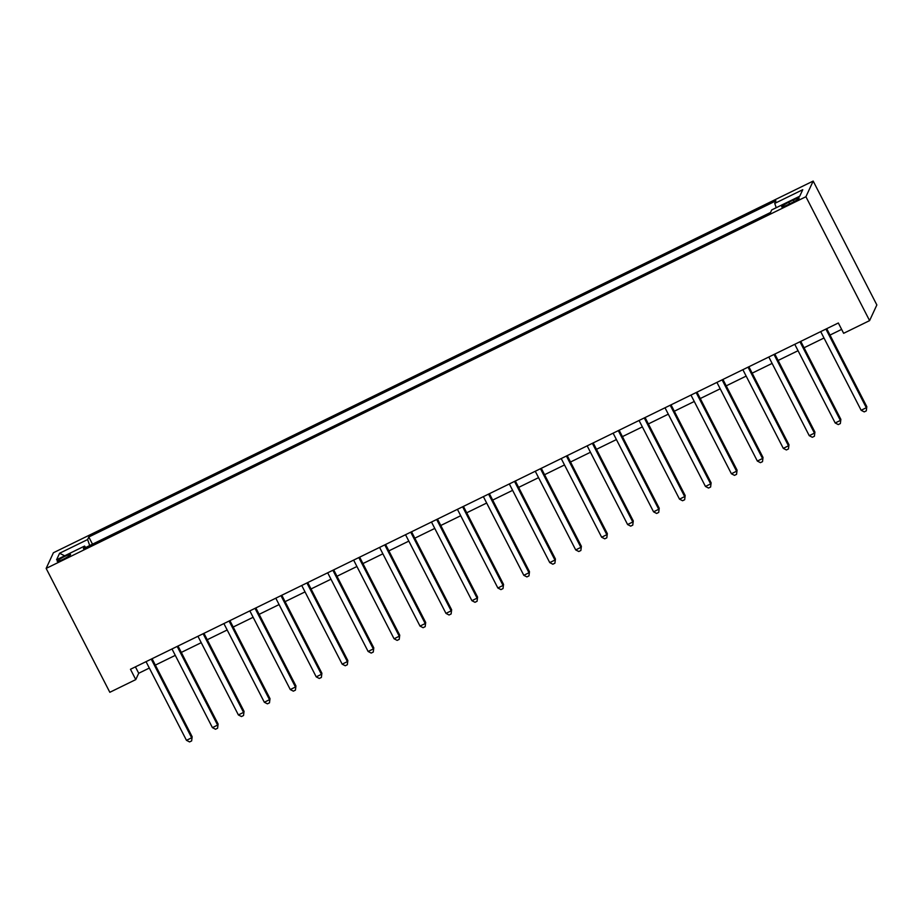 <?xml version="1.0" encoding="UTF-8"?>
<svg xmlns="http://www.w3.org/2000/svg" width="923" height="923" viewBox="0 0 923 923"><rect width="100%" height="100%" fill="white"/><g stroke="black" fill="none" stroke-linecap="round" stroke-linejoin="round"><path stroke-width="1.38" d="M63.249 559.234A7.488 0.935 -27.2 0 0 70.529 554.458A7.488 0.935 -27.2 0 0 64.506 556.523A7.488 0.935 -27.2 0 0 57.214 561.299A7.488 0.935 -27.2 0 0 63.249 559.234M813.175 181.07L53.407 552.75L46.15 568.406L805.917 196.726L813.175 181.07L876.85 304.959L869.593 320.616L805.917 196.726M869.593 320.616L843.645 333.307L838.338 322.992L130.466 669.279L135.773 679.605L138.715 673.259L149.33 668.056M793.33 200.014L788.761 202.241A7.257 0.9 -27.2 0 0 781.7 206.879A7.257 0.9 -27.2 0 0 787.538 204.871L792.107 202.633A7.257 0.9 -27.2 0 0 799.168 198.007A7.257 0.9 -27.2 0 0 793.33 200.014L794.138 201.595M776.231 207.721L774.732 203.418L775.92 200.856L88.804 536.99L92.496 544.178M774.732 203.418L802.756 189.7L799.733 196.218L771.709 209.925L770.532 212.486L83.405 548.631L84.593 546.07L56.568 559.776L59.591 553.258L87.616 539.551L88.804 536.99M135.773 679.605L109.825 692.296L46.15 568.406M155.352 665.114L175.278 655.365M181.3 652.423L201.237 642.673M207.248 639.731L227.185 629.982M233.196 627.04L253.133 617.279M259.144 614.337L279.081 604.588M285.092 601.646L305.028 591.897M311.039 588.955L330.976 579.206M336.987 576.264L356.924 566.503M362.935 563.561L382.872 553.812M388.883 550.869L408.82 541.12M414.831 538.178L434.768 528.429M440.79 525.487L460.715 515.726M466.738 512.784L486.663 503.035M492.686 500.093L512.611 490.344M518.634 487.402L538.559 477.653M544.582 474.71L564.507 464.95M570.529 462.008L590.455 452.258M596.477 449.316L616.414 439.567M622.425 436.625L642.362 426.876M648.373 423.934L668.31 414.173M674.321 411.231L694.258 401.482M700.269 398.54L720.205 388.791M726.216 385.849L746.153 376.099M752.164 373.157L772.101 363.408M778.112 360.455L798.049 350.705M804.06 347.763L823.997 338.014M830.008 335.072L841.626 329.384M135.416 666.856L138.715 673.259M87.616 539.551L89.704 545.551M85.701 547.512L84.593 546.07M59.591 553.258L64.679 555.808M825.9 329.073L866.328 407.735L861.136 410.274L820.709 331.611M826.72 328.669L866.812 406.685L866.293 410.873L864.216 411.889L861.136 410.274M866.812 406.685L866.293 410.873M799.953 341.764L840.38 420.438L835.188 422.976L794.761 344.302M800.772 341.36L840.865 419.377L840.345 423.565L838.269 424.58L835.188 422.976M840.865 419.377L840.345 423.565M774.005 354.467L814.432 433.129L809.24 435.668L768.813 357.005M774.824 354.063L814.917 432.068L814.398 436.256L812.321 437.271L809.24 435.668M814.917 432.068L814.398 436.256M748.045 367.158L788.484 445.821L783.292 448.359L742.865 369.696M748.876 366.754L788.969 444.759L788.45 448.947L786.373 449.963L783.292 448.359M788.969 444.759L788.45 448.947M722.098 379.849L762.536 458.512L757.345 461.05L716.917 382.387M722.928 379.445L763.021 457.462L762.502 461.65L760.425 462.665L757.345 461.05M763.021 457.462L762.502 461.65M696.15 392.54L736.577 471.215L731.397 473.753L690.969 395.079M696.98 392.137L737.073 470.153L736.554 474.341L734.477 475.357L731.397 473.753M737.073 470.153L736.554 474.341M670.202 405.243L710.629 483.906L705.449 486.444L665.01 407.781M671.033 404.839L711.125 482.844L710.606 487.032L708.529 488.048L705.449 486.444M711.125 482.844L710.606 487.032M644.254 417.934L684.681 496.597L679.501 499.135L639.062 420.473M645.085 417.531L685.178 495.536L684.658 499.724L682.582 500.739L679.501 499.135M685.178 495.536L684.658 499.724M618.306 430.626L658.734 509.288L653.553 511.827L613.114 433.164M619.137 430.222L659.23 508.238L658.71 512.427L656.634 513.442L653.553 511.827M659.23 508.238L658.71 512.427M592.358 443.317L632.786 521.991L627.594 524.529L587.166 445.855M593.189 442.913L633.282 520.93L632.763 525.118L630.686 526.133L627.594 524.529M633.282 520.93L632.763 525.118M566.41 456.02L606.838 534.682L601.646 537.221L561.219 458.558M567.241 455.616L607.334 533.621L606.815 537.809L604.738 538.824L601.646 537.221M607.334 533.621L606.815 537.809M540.463 468.711L580.89 547.374L575.698 549.912L535.271 471.249M541.293 468.307L581.386 546.312L580.867 550.5L578.79 551.516L575.698 549.912M581.386 546.312L580.867 550.5M514.515 481.402L554.942 560.065L549.75 562.603L509.323 483.94M515.346 480.998L555.438 559.015L554.908 563.203L552.842 564.218L549.75 562.603M555.438 559.015L554.908 563.203M488.567 494.093L528.994 572.768L523.803 575.306L483.375 496.632M489.398 493.69L529.49 571.706L528.96 575.894L526.883 576.91L523.803 575.306M529.49 571.706L528.96 575.894M462.619 506.796L503.047 585.459L497.855 587.997L457.427 509.334M463.438 506.392L503.531 584.397L503.012 588.586L500.935 589.601L497.855 587.997M503.531 584.397L503.012 588.586M436.671 519.487L477.099 598.15L471.907 600.688L431.479 522.026M437.49 519.084L477.583 597.089L477.064 601.277L474.987 602.292L471.907 600.688M477.583 597.089L477.064 601.277M410.723 532.179L451.151 610.841L445.959 613.38L405.532 534.717M411.543 531.775L451.635 609.791L451.116 613.968L449.04 614.995L445.959 613.38M451.635 609.791L451.116 613.968M384.776 544.87L425.203 623.544L420.011 626.082L379.584 547.408M385.595 544.466L425.688 622.483L425.168 626.671L423.092 627.686L420.011 626.082M425.688 622.483L425.168 626.671M358.828 557.573L399.255 636.235L394.063 638.774L353.636 560.111M359.647 557.157L399.74 635.174L399.221 639.362L397.144 640.377L394.063 638.774M399.74 635.174L399.221 639.362M332.88 570.264L373.307 648.927L368.115 651.465L327.688 572.802M333.699 569.86L373.792 647.865L373.273 652.053L371.196 653.069L368.115 651.465M373.792 647.865L373.273 652.053M306.921 582.955L347.36 661.618L342.168 664.156L301.74 585.494M307.751 582.551L347.844 660.568L347.325 664.745L345.248 665.76L342.168 664.156M347.844 660.568L347.325 664.745M280.973 595.647L321.412 674.321L316.22 676.859L275.792 598.185M281.803 595.243L321.896 673.259L321.377 677.447L319.3 678.463L316.22 676.859M321.896 673.259L321.377 677.447M255.025 608.338L295.452 687.012L290.272 689.55L249.845 610.888M255.856 607.934L295.948 685.951L295.429 690.139L293.352 691.154L290.272 689.55M295.948 685.951L295.429 690.139M229.077 621.041L269.504 699.703L264.324 702.241L223.885 623.579M229.908 620.637L270.001 698.642L269.481 702.83L267.405 703.845L264.324 702.241M270.001 698.642L269.481 702.83M203.129 633.732L243.557 712.394L238.376 714.933L197.937 636.27M203.96 633.328L244.053 711.345L243.534 715.521L241.457 716.536L238.376 714.933M244.053 711.345L243.534 715.521M177.181 646.423L217.609 725.097L212.417 727.636L171.99 648.961M178.012 646.019L218.105 724.036L217.586 728.224L215.509 729.239L212.417 727.636M218.105 724.036L217.586 728.224M151.234 659.114L191.661 737.789L186.469 740.327L146.042 661.664M152.064 658.71L192.157 736.727L191.638 740.915L189.561 741.93L186.469 740.327M192.157 736.727L191.638 740.915M789.592 203.868L788.761 202.241"/></g></svg>
